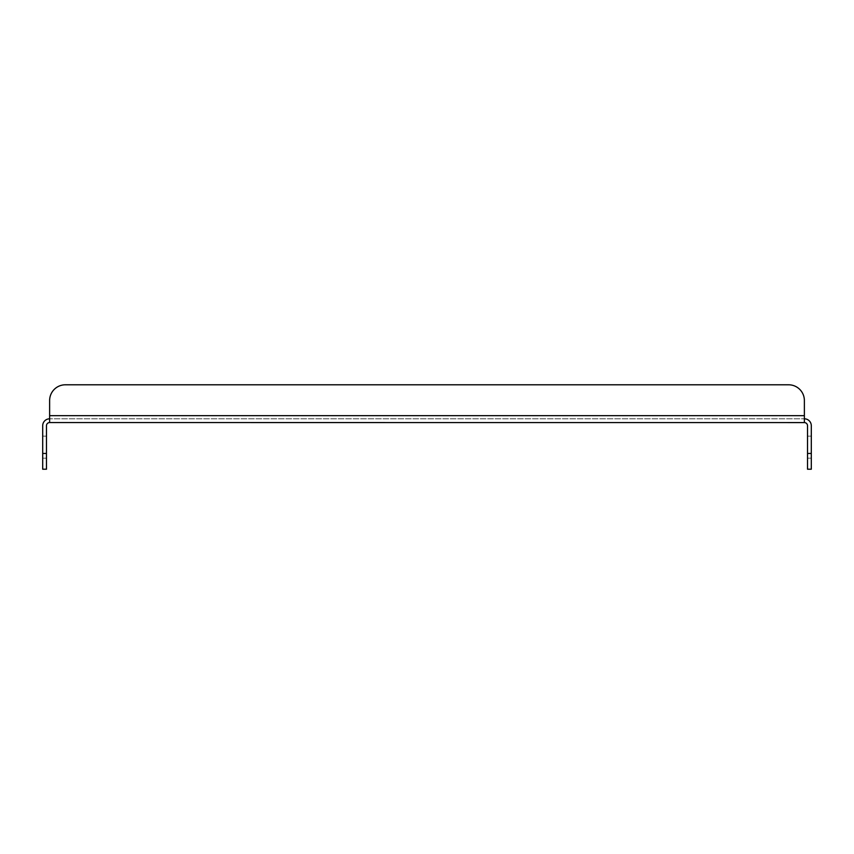 <?xml version="1.0" encoding="UTF-8"?>
<svg xmlns="http://www.w3.org/2000/svg" width="854" height="854" viewBox="0 0 854 854"><rect width="100%" height="100%" fill="white"/><g stroke="black" fill="none" stroke-linecap="round" stroke-linejoin="round"><path stroke-width="0.64" stroke-dasharray="4.27 3.2" d="M42.7 458.182L42.7 436.138L42.7 458.182L42.7 436.138L42.7 458.182L42.7 436.138L42.7 458.182L42.7 436.138L42.7 458.182L42.7 436.138L42.7 458.182L42.7 436.138L42.7 458.182L46.479 458.182L46.479 436.138L46.479 458.182L46.479 436.138L46.479 458.182L46.479 436.138L46.479 458.182L46.479 436.138L46.479 458.182L46.479 436.138L46.479 458.182L46.479 436.138L46.479 458.182L42.7 458.182M42.7 453.463L42.7 469.209L46.479 469.209L46.479 453.463L42.7 453.463L42.7 425.74A6.928 6.928 0 0 1 49.628 418.812L804.372 418.812L49.628 418.812L49.628 422.591L804.372 422.591A3.149 3.149 0 0 1 807.521 425.74L807.521 469.209L811.3 469.209L811.3 453.463L807.521 453.463M46.479 453.463L46.479 425.74A3.149 3.149 0 0 1 49.628 422.591L49.628 418.812L49.628 422.559M811.3 458.182L811.3 436.138L811.3 458.182L811.3 436.138L811.3 458.182L811.3 436.138L811.3 458.182L811.3 436.138L811.3 458.182L811.3 436.138L811.3 458.182L811.3 436.138L811.3 458.182L807.521 458.182L807.521 436.138L807.521 458.182L807.521 436.138L807.521 458.182L807.521 436.138L807.521 458.182L807.521 436.138L807.521 458.182L807.521 436.138L807.521 458.182L807.521 436.138L807.521 458.182L811.3 458.182M804.372 422.559L804.372 418.812A6.928 6.928 0 0 1 811.3 425.74L811.3 453.463M804.372 418.812L804.372 400.537L804.372 415.663L49.628 415.663L49.628 418.812M49.628 400.537L49.628 415.663L49.628 400.537A15.746 15.746 0 0 1 65.384 384.791L788.616 384.791L65.384 384.791A15.746 15.746 0 0 0 49.628 400.537A15.746 15.746 0 0 1 65.384 384.791M788.616 384.791A15.746 15.746 0 0 1 804.372 400.537A15.746 15.746 0 0 0 788.616 384.791A15.746 15.746 0 0 1 804.372 400.537L804.372 415.663L49.628 415.663L804.372 415.663M811.3 436.138L807.521 436.138L811.3 436.138M46.479 436.138L42.7 436.138L46.479 436.138"/><path stroke-width="1.28" d="M42.7 469.209L42.7 453.463L46.479 453.463L46.479 469.209L42.7 469.209M49.628 418.812A6.928 6.928 0 0 0 42.7 425.74L42.7 453.463M807.521 453.463L811.3 453.463L811.3 469.209L807.521 469.209L807.521 425.74A3.149 3.149 0 0 0 804.372 422.591L49.628 422.559A3.149 3.149 0 0 0 46.479 425.74L46.479 453.463M811.3 453.463L811.3 425.74A6.928 6.928 0 0 0 804.372 418.812M49.628 422.559L49.628 400.537L49.628 415.663L804.372 415.663L804.372 422.559M804.372 415.663L804.372 400.537A15.746 15.746 0 0 0 788.616 384.791L65.384 384.791A15.746 15.746 0 0 0 49.628 400.537M65.384 384.791L788.616 384.791"/></g></svg>
